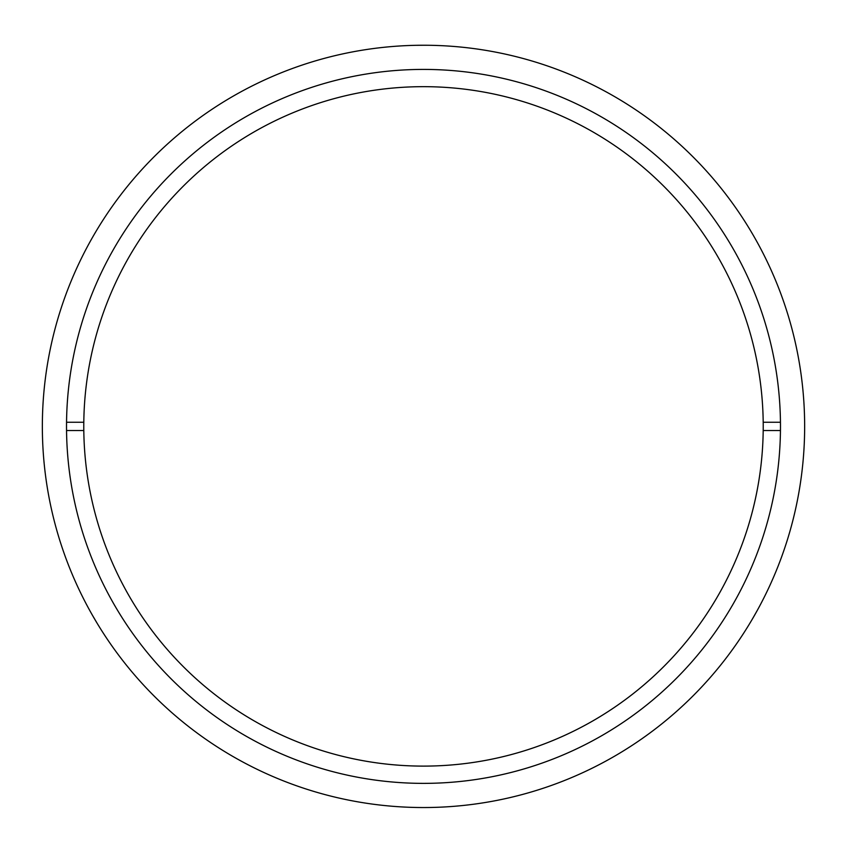 <?xml version="1.0" encoding="UTF-8"?>
<svg xmlns="http://www.w3.org/2000/svg" width="847" height="847" viewBox="0 0 847 847"><rect width="100%" height="100%" fill="white"/><g stroke="black" fill="none" stroke-linecap="round" stroke-linejoin="round"><path stroke-width="1.27" d="M763.2 422.251A339.721 339.721 0 0 1 763.221 426.39A339.721 339.721 0 0 1 423.5 766.112A339.721 339.721 0 0 1 83.779 426.39A339.721 339.721 0 0 1 423.5 86.669A339.721 339.721 0 0 1 763.2 422.251L780.458 422.251M66.542 422.251L83.8 422.251M66.542 430.53L83.8 430.53M763.2 430.53L780.458 430.53M92.143 614.753L96.918 622.916M752.305 619.168L756.985 610.952M426.052 45.251L416.597 45.304M804.65 426.39A381.15 381.15 0 0 0 423.5 45.24A381.15 381.15 0 0 0 42.35 426.39A381.15 381.15 0 0 0 423.5 807.54A381.15 381.15 0 0 0 804.65 426.39M66.521 426.39A356.979 356.979 0 0 0 423.5 783.369A356.979 356.979 0 0 0 780.479 426.39A356.979 356.979 0 0 0 423.5 69.412A356.979 356.979 0 0 0 66.521 426.39"/></g></svg>

